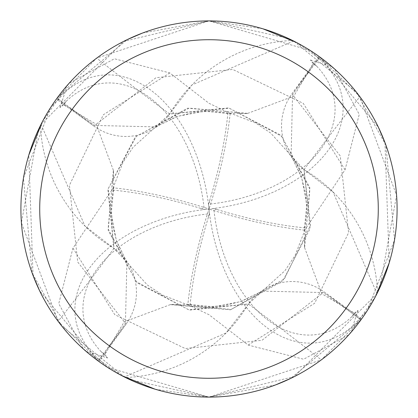 <?xml version="1.0" encoding="UTF-8"?>
<svg xmlns="http://www.w3.org/2000/svg" width="418" height="418" viewBox="0 0 418 418"><rect width="100%" height="100%" fill="white"/><g stroke="black" fill="none" stroke-linecap="round" stroke-linejoin="round"><path stroke-width="0.31" stroke-dasharray="2.09 1.57" d="M248.349 304.001A149.644 149.644 0 0 1 126.926 377.47A25.43 25.43 0 0 0 124.496 377.036A188.09 188.09 0 0 1 99.045 361.601L126.257 323.835A54.074 54.074 0 0 0 113.999 248.349A149.644 149.644 0 0 1 40.53 126.926A25.43 25.43 0 0 0 40.964 124.496A188.09 188.09 0 0 1 56.399 99.045L94.165 126.257A54.074 54.074 0 0 0 169.651 113.999A149.644 149.644 0 0 1 291.074 40.53A25.43 25.43 0 0 0 293.504 40.964L288.059 38.336L209 20.91A188.09 188.09 0 0 1 397.09 209A188.09 188.09 0 0 1 209 397.09L321.285 359.893L361.601 318.955L323.835 291.743A54.074 54.074 0 0 0 248.349 304.001A3184.267 816.798 58 0 1 321.285 359.893M377.036 293.504L379.664 288.059L396.588 195.284L359.893 96.715L318.955 56.399L291.743 94.165A54.074 54.074 0 0 0 304.001 169.651A149.644 149.644 0 0 1 377.47 291.074A25.43 25.43 0 0 0 377.036 293.504A188.09 188.09 0 0 1 361.601 318.955M293.504 40.964A188.09 188.09 0 0 1 318.955 56.399M126.926 377.47A3166.235 812.174 58 0 1 129.941 379.664L209 397.09A188.09 188.09 0 0 1 20.91 209A188.09 188.09 0 0 1 209 20.91A188.09 188.09 0 0 1 397.09 209A188.09 188.09 0 0 1 209 397.09A188.09 188.09 0 0 1 20.91 209A188.09 188.09 0 0 1 209 20.91L96.715 58.107L56.399 99.045M124.496 377.036L129.941 379.664M113.999 248.349A3184.267 816.798 148 0 1 58.107 321.285L99.045 361.601M40.53 126.926A3166.235 812.174 148 0 1 38.336 129.941L21.412 222.716L58.107 321.285M40.964 124.496L38.336 129.941M169.651 113.999A3184.267 816.798 -122 0 1 96.715 58.107M291.074 40.53A3166.235 812.174 -122 0 1 288.059 38.336M304.001 169.651A3184.267 816.798 -32 0 1 359.893 96.715M377.47 291.074A3166.235 812.174 -32 0 1 379.664 288.059M275.462 384.957L209 397.09L294.434 376.566L376.973 293.624A188.084 188.084 0 0 1 361.063 319.692L290.771 378.384M375.589 296.331L348.941 334.672L303.625 359.234L248.172 345.064L209 314.702L187.818 304.633A178.11 57.245 108 0 1 209 209A144.09 92.618 174.1 0 0 325.883 65.114L310.36 50.557L209.005 20.9L262.854 28.785M296.331 42.411L334.672 69.059L359.234 114.375L345.064 169.828L304.633 230.182L305.098 227.904M230.182 113.367A178.11 57.245 -72 0 1 209 209A144.09 92.618 84.1 0 0 65.114 92.117L50.557 107.64A188.09 188.09 0 0 1 69.059 83.328L114.375 58.766L169.828 72.936L209 103.298L230.182 113.367L227.904 112.902M208.41 217.24A171.307 55.056 -72 0 0 190.101 305.077L188.325 304.659L170.716 304.466L124.235 321.834L104.876 354.36A178.805 178.805 0 0 1 100.973 351.486A135.96 87.393 174.1 0 1 208.65 213.849A135.96 87.393 174.1 0 1 209.491 213.76A171.307 55.056 -72 0 0 208.41 217.24L208.65 213.849M200.76 208.41A171.307 55.056 18 0 0 112.923 190.101L113.341 188.325L113.534 170.716L96.166 124.235L63.64 104.876A178.805 178.805 0 0 1 66.514 100.973A135.96 87.393 -95.9 0 1 204.151 208.65A135.96 87.393 -95.9 0 1 204.24 209.491A171.307 55.056 18 0 0 200.76 208.41L204.151 208.65M209.59 200.76A171.307 55.056 108 0 0 227.899 112.923L229.675 113.341L247.284 113.534L293.765 96.166L313.124 63.64A178.805 178.805 0 0 1 317.027 66.514A135.96 87.393 -5.9 0 1 209.35 204.151A135.96 87.393 -5.9 0 1 208.509 204.24A171.307 55.056 108 0 0 209.59 200.76L209.35 204.151M217.24 209.59A171.307 55.056 -162 0 0 305.077 227.899L304.659 229.675L304.466 247.284L321.834 293.765L354.36 313.124A178.805 178.805 0 0 1 351.486 317.027A135.96 87.393 84.1 0 1 213.849 209.35A135.96 87.393 84.1 0 1 213.76 208.509A171.307 55.056 -162 0 0 217.24 209.59L213.849 209.35M50.557 107.64L23.465 178.063L32.061 272.792L61.665 325.925L124.376 376.973L226.044 333.026L248.511 303.975L262.285 291.111L323.307 292.553L361.063 319.692M376.973 293.624L333.026 191.956L303.975 169.489L291.111 155.715L292.553 94.693L319.692 56.937L378.384 127.229M304.633 230.182A178.11 57.245 18 0 1 209 209A144.09 92.618 -95.9 0 0 352.886 325.883L367.443 310.36L394.535 239.937L385.939 145.208L356.335 92.075L293.624 41.027A188.084 188.084 0 0 1 319.692 56.937M293.624 41.027L191.956 84.974L169.489 114.025L155.715 126.889L94.693 125.447L56.937 98.308L127.229 39.616M142.538 33.043L209 20.91L123.566 41.434L41.027 124.376A188.084 188.084 0 0 1 56.937 98.308M41.027 124.376L84.974 226.044L114.025 248.511L126.889 262.285L125.447 323.307L98.308 361.063L39.616 290.771M124.376 376.973A188.084 188.084 0 0 1 98.308 361.063M303.975 169.489L310.527 225.318L284.381 278.895L231.175 309.404L170.732 304.471M187.813 304.654L190.096 305.098M33.043 275.462L28.785 155.146M42.411 121.669L69.059 83.328M121.669 375.589L83.328 348.941L58.766 303.625L72.936 248.172L113.367 187.818A178.11 57.245 -162 0 1 209 209L209.491 213.76M247.268 113.513L189.187 108.11L136.352 136.263L108.168 188.753L114.025 248.511M304.487 247.268L309.89 189.187L281.737 136.352L229.247 108.168L169.489 114.025M213.76 208.509L209 209L208.509 204.24M104.876 354.36L107.546 358.017L92.117 352.886A144.09 92.618 -5.9 0 1 209 209L204.24 209.491M63.64 104.876L59.983 107.546L66.514 100.973M59.983 107.546L65.114 92.117M113.351 170.701L108.189 230.47L136.984 282.725L189.344 310.088L248.553 304.074M354.36 313.124L358.017 310.454L351.486 317.027M358.017 310.454L352.886 325.883M304.649 247.299L309.811 187.53L281.016 135.275L228.656 107.912L169.447 113.926M313.124 63.64L310.454 59.983L317.027 66.514M310.454 59.983L325.883 65.114M247.299 113.351L187.53 108.189L135.275 136.984L107.912 189.344L113.926 248.553M113.346 187.813L112.902 190.096M107.546 358.017L100.973 351.486M92.117 352.886L107.64 367.443L208.995 397.1L155.146 389.215M170.701 304.649L230.47 309.811L282.725 281.016L310.088 228.656L304.074 169.447M384.957 142.538L389.215 262.854M113.513 170.732L108.11 228.813L136.263 281.648L188.753 309.832L248.511 303.975M310.36 50.557A188.09 188.09 0 0 1 334.672 69.059A188.09 188.09 0 0 0 310.36 50.557M107.64 367.443A188.09 188.09 0 0 1 83.328 348.941M367.443 310.36A188.09 188.09 0 0 1 348.941 334.672M323.835 291.743A3169.475 813.005 58 0 1 360.828 320.016M126.257 323.835A3169.475 813.005 148 0 1 97.984 360.828M94.165 126.257A3169.475 813.005 -122 0 1 57.172 97.984M291.743 94.165A3169.475 813.005 -32 0 1 320.016 57.172M345.069 169.823L303.254 103.345L232.695 69.425L155.977 77.727L94.687 125.447M248.177 345.069L314.655 303.254L348.575 232.695L340.273 155.977L292.553 94.687M169.823 72.931L103.345 114.746L69.425 185.305L77.727 262.023L125.447 323.313M72.931 248.177L114.746 314.655L185.305 348.575L262.023 340.273L323.313 292.553M291.116 155.71L301.707 177.702L306.76 204.585L304.095 232.209L294.993 255.654L284.94 270.712L262.457 290.991L241.661 301.221L224.132 305.678L205.896 306.843L188.319 304.665M126.884 262.29L116.293 240.298L111.24 213.415L113.905 185.791L123.007 162.346L133.06 147.288L155.543 127.009L176.339 116.779L193.863 112.322L212.13 111.162L229.681 113.335M155.71 126.884L177.702 116.293L204.585 111.24L232.209 113.905L255.654 123.007L270.712 133.06L290.991 155.543L301.221 176.339L305.678 193.868L306.843 212.109L304.665 229.681M262.29 291.116L240.298 301.707L213.415 306.76L185.791 304.095L162.346 294.993L147.288 284.94L127.009 262.457L116.779 241.661L112.322 224.132L111.157 205.891L113.335 188.319"/><path stroke-width="0.63" d="M209 20.91A188.09 188.09 0 0 1 397.09 209A188.09 188.09 0 0 1 209 397.09A188.09 188.09 0 0 1 20.91 209A188.09 188.09 0 0 1 209 20.91M209 39.72A169.28 169.28 0 0 1 378.28 209A169.28 169.28 0 0 1 209 378.28A169.28 169.28 0 0 1 39.72 209A169.28 169.28 0 0 1 209 39.72M290.771 378.384L275.462 384.957M262.854 28.785L296.331 42.411M127.229 39.616L142.538 33.043M39.616 290.771L33.043 275.462M28.785 155.146L42.411 121.669M378.384 127.229L384.957 142.538M389.215 262.854L375.589 296.331M155.146 389.215L121.669 375.589"/></g></svg>
